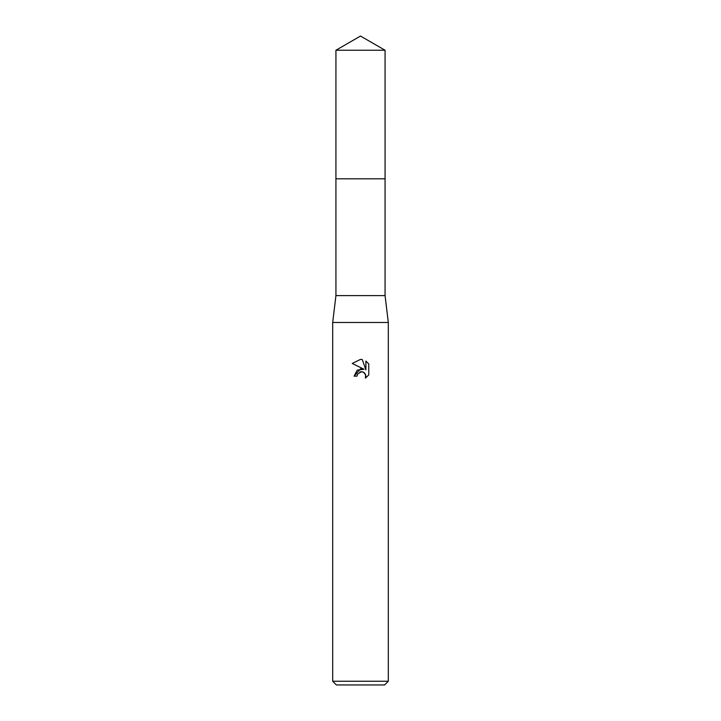 <?xml version="1.0" encoding="UTF-8"?>
<svg xmlns="http://www.w3.org/2000/svg" width="721" height="721" viewBox="0 0 721 721"><rect width="100%" height="100%" fill="white"/><g stroke="black" fill="none" stroke-linecap="round" stroke-linejoin="round"><path stroke-width="1.08" d="M335.932 50.236L385.068 50.236L360.5 36.05L335.932 50.236L335.923 178.808L385.068 178.808L385.068 295.61L388.313 322.494L388.313 681.246L332.687 681.246L336.401 684.95L384.599 684.95L388.313 681.246M385.068 50.236L385.077 178.808L335.923 178.808L335.932 295.61L385.068 295.61M335.932 295.61L332.687 322.494L388.313 322.494M362.293 359.572L365.898 369.954L365.898 361.068L368.764 363.961L368.764 374.929L365.439 378.11L365.574 374.424L363.168 372.018L361.464 371.685L357.499 374.136L357.021 376.155L354.101 376.155L360.5 368.846L364.042 369.278L352.236 363.456L360.5 359.382L362.293 359.581L360.761 359.391M357.021 376.155L357.319 374.523M360.5 371.793L363.168 372.018L364.61 372.982L365.907 376.128L365.439 378.11L368.764 374.929M364.042 369.278L357.237 370.098L354.101 376.155M359.815 372L360.473 371.793M368.764 363.961L365.898 361.068M360.5 359.382L352.236 363.456M332.687 322.494L332.687 681.246"/></g></svg>
